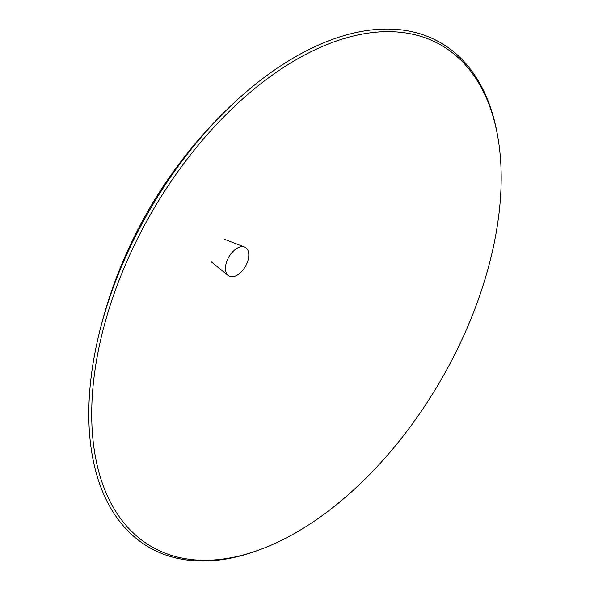 <?xml version="1.0" encoding="UTF-8"?>
<svg xmlns="http://www.w3.org/2000/svg" width="590" height="590" viewBox="0 0 590 590"><rect width="100%" height="100%" fill="white"/><g stroke="black" fill="none" stroke-linecap="round" stroke-linejoin="round"><path stroke-width="0.89" d="M91.708 414.158A289.543 167.169 -60 0 1 99.769 343.83A289.543 167.169 -60 0 1 239.57 101.687A289.543 167.169 -60 0 1 296.445 59.538A289.543 167.169 -60 0 1 497.96 137.817A289.543 167.169 -60 0 1 501.19 177.752A289.543 167.169 -60 0 1 296.445 532.364A289.543 167.169 -60 0 1 260.256 549.541A289.543 167.169 -60 0 1 91.708 414.158M260.256 549.541L258.427 550.219A291.372 168.224 -60 0 1 88.81 413.981A291.372 168.224 -60 0 1 96.922 343.21A291.372 168.224 -60 0 1 237.608 99.533A291.372 168.224 -60 0 1 294.845 57.119A291.372 168.224 -60 0 1 497.636 135.892L497.96 137.817M237.217 248.169A16.513 9.536 120 0 0 226.575 262.026A16.513 9.536 120 0 0 228.146 275.508A16.513 9.536 120 0 0 237.04 275.235A16.513 9.536 120 0 0 248.088 260.006A16.513 9.536 120 0 0 244.592 247.026A16.513 9.536 120 0 0 237.217 248.169M237.608 99.533A463.799 463.799 0 0 0 96.922 343.21M211.456 261.96L228.146 275.508M224.51 239.341L244.592 247.026"/></g></svg>
